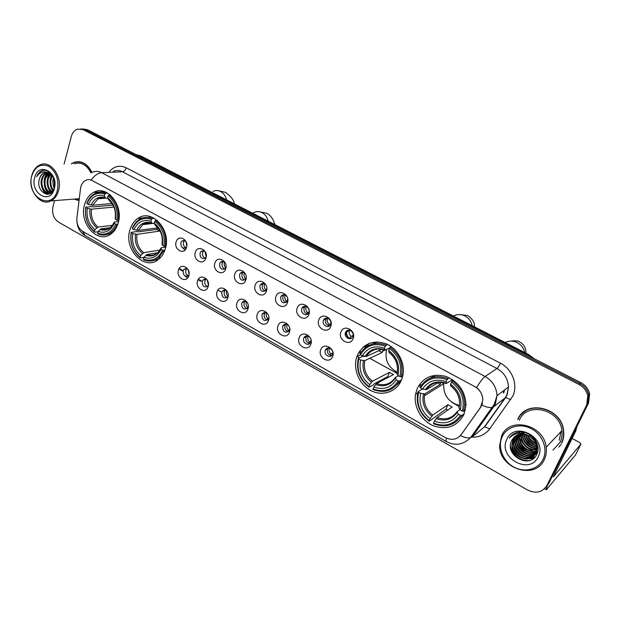 <?xml version="1.0" encoding="UTF-8"?>
<svg xmlns="http://www.w3.org/2000/svg" width="621" height="621" viewBox="0 0 621 621"><rect width="100%" height="100%" fill="white"/><g stroke="black" fill="none" stroke-linecap="round" stroke-linejoin="round"><path stroke-width="0.93" d="M129.983 229.739C123.284 249.394 144.926 271.796 158.86 259.104C161.77 256.659 163.882 253.368 165.186 249.231C171.924 230.251 151.78 207.942 137.831 218.476C134.105 221.014 131.489 224.771 129.983 229.739M357.269 355.585L356.928 356.493C352.643 368.556 358.86 384.158 370.473 390.376C382.016 396.757 396.509 392.13 401.461 380.052L402.804 375.736C405.529 363.339 397.976 348.769 386.332 343.855C373.035 339.578 363.347 343.491 357.269 355.585M417.149 388.738L415.565 394.164C413.392 406.499 421.123 420.51 433.016 425.633C446.701 430.314 456.986 426.643 463.879 414.618L465.998 405.567C465.517 391.579 458.834 381.876 445.94 376.442C432.705 373.19 423.103 377.289 417.149 388.738M84.596 204.604C78.813 222.823 97.031 244.061 110.445 234.303C114.078 231.858 116.639 228.148 118.13 223.172C123.967 205.535 106.928 184.406 93.639 192.409C89.253 194.808 86.241 198.875 84.596 204.604M188.768 275.84C186.525 283.719 175.766 277.626 178.452 270.065C180.626 262.171 191.493 268.202 188.768 275.84M187.775 269.04L184.111 269.141L183.164 270.678C183.094 275.344 184.848 276.997 188.435 275.623L189.001 274.893M208.105 286.685C205.784 294.602 194.815 288.392 197.587 280.785C199.83 272.852 210.915 279 208.105 286.685M207.142 279.877C205.698 278.837 204.356 278.868 203.121 279.97L202.283 281.383C202.252 286.219 204.092 287.841 207.787 286.258L208.408 285.342M227.822 297.738C225.423 305.703 214.237 299.369 217.094 291.723C219.423 283.743 230.725 290.015 227.822 297.738M226.921 290.946C225.322 289.697 223.847 289.728 222.497 291.032L221.782 292.289C221.806 297.304 223.723 298.903 227.534 297.086L228.186 295.93M247.942 309.017C245.458 317.028 234.047 310.57 236.997 302.885C239.403 294.851 250.931 301.247 247.942 309.017M247.111 302.287C245.357 300.774 243.735 300.789 242.252 302.326L241.67 303.421C241.755 308.629 243.75 310.19 247.67 308.109L248.338 306.65M268.466 320.521C265.897 328.587 254.253 321.988 257.296 314.265C259.788 306.184 271.556 312.712 268.466 320.521M267.767 313.931C265.835 312.068 264.049 312.053 262.411 313.869L261.953 314.769C262.109 320.18 264.197 321.701 268.218 319.341L268.862 317.471M289.409 332.266C286.755 340.37 274.87 333.648 278.014 325.878C280.583 317.75 292.6 324.41 289.409 332.266M288.92 325.986C286.84 323.603 284.853 323.494 282.982 325.66L282.648 326.351C282.897 331.971 285.07 333.446 289.176 330.776L289.712 328.292M310.787 344.251C308.039 352.402 295.914 345.54 299.159 337.731C301.814 329.549 314.079 336.357 310.787 344.251M303.77 338.173C301.907 342.598 308.59 346.829 310.562 342.443L310.725 342.062C312.596 337.661 305.99 333.423 303.98 337.715L303.77 338.173M332.615 356.485C329.767 364.69 317.393 357.68 320.739 349.825C323.487 341.604 336.008 348.544 332.615 356.485M325.334 350.236C323.347 354.855 330.574 359.078 332.382 354.335L332.429 354.211C334.416 349.615 327.267 345.377 325.42 350.027L325.334 350.236M186.494 247.515C184.243 255.495 173.461 249.541 176.154 241.864C178.32 233.861 189.219 239.76 186.494 247.515M185.679 240.971L181.992 240.863L180.89 242.57C180.758 247.135 182.465 248.811 186.013 247.608L186.673 246.832M205.877 258.119C203.556 266.145 192.557 260.067 195.336 252.351C197.579 244.301 208.695 250.317 205.877 258.119M206.366 256.481C206.482 251.777 204.705 250.1 201.041 251.451L200.055 253.034C199.962 257.769 201.755 259.431 205.427 258.01L206.141 257.032M225.656 268.932C223.25 277.013 212.033 270.81 214.897 263.048C217.218 254.952 228.559 261.084 225.656 268.932M224.965 262.466C223.42 261.084 221.914 261.014 220.463 262.264L219.609 263.708C219.562 268.621 221.441 270.259 225.237 268.598L226.044 267.216M245.823 279.962C243.339 288.09 231.897 281.763 234.854 273.962C237.261 265.811 248.827 272.076 245.823 279.962M245.241 273.613C243.541 271.92 241.88 271.819 240.265 273.31L239.543 274.591C239.559 279.706 241.522 281.305 245.442 279.38L246.219 277.812M266.409 291.218C263.832 299.392 252.157 292.941 255.208 285.093C257.699 276.896 269.506 283.285 266.409 291.218M265.982 285.101C264.135 282.974 262.295 282.811 260.471 284.604L259.889 285.691C259.974 291.016 262.031 292.576 266.06 290.364L266.813 288.307M287.414 302.699C284.752 310.927 272.836 304.344 275.988 296.45C278.557 288.206 290.605 294.727 287.414 302.699M287.29 297.187C285.357 294.3 283.285 293.95 281.08 296.155L280.645 297.024C280.816 302.567 282.966 304.073 287.096 301.55L287.702 298.608M308.862 314.428C306.106 322.703 293.943 315.988 297.195 308.047C299.858 299.749 312.153 306.401 308.862 314.428M301.829 308.59C299.997 312.984 306.448 317.184 308.559 312.945L308.808 312.394C310.64 308.032 304.274 303.824 302.124 307.962L301.829 308.59M330.752 326.398C327.904 334.727 315.484 327.865 318.837 319.885C321.593 311.54 334.152 318.332 330.752 326.398M323.456 320.389C321.499 324.993 328.517 329.184 330.465 324.558L330.582 324.278C332.53 319.714 325.614 315.507 323.619 320.025L323.456 320.389M353.108 338.624C350.159 347.007 337.482 339.998 340.945 331.971C343.793 323.572 356.625 330.512 353.108 338.624M345.54 332.445C343.46 337.25 351.059 341.426 352.813 336.419L352.813 336.403C354.878 331.622 347.372 327.453 345.571 332.359L345.54 332.445M345.369 335.123L346.386 334.447M363.021 347.209C365.598 347.015 367.578 345.765 368.944 343.467M184.81 275.817L187.488 278.099M182.357 247.593L185.004 250.03M188.776 275.817C186.292 274.979 185.306 273.085 185.803 270.158L186.828 268.551M207.569 286.467C205.24 285.443 204.34 283.556 204.868 280.808L205.9 279.217M227.201 297.428C224.724 296.45 223.762 294.525 224.313 291.668L225.338 290.1M247.228 308.598C244.604 307.667 243.572 305.718 244.138 302.738L245.155 301.201M267.667 319.986C264.888 319.116 263.785 317.137 264.36 314.04L265.361 312.526M288.524 331.598C285.582 330.799 284.402 328.788 284.992 325.559L285.97 324.1M309.825 343.436C306.704 342.73 305.447 340.688 306.052 337.319L306.984 335.907M331.583 355.522C328.268 354.901 326.925 352.837 327.539 349.328L328.431 347.977M186.401 247.795C183.995 246.917 183.04 245.039 183.544 242.151L184.709 240.405M205.217 258.196C202.982 257.133 202.128 255.262 202.656 252.568L203.835 250.83M224.887 268.916C222.512 267.899 221.604 265.99 222.155 263.195L223.335 261.472M244.961 279.854C242.438 278.876 241.468 276.935 242.035 274.032L243.215 272.324M265.446 291.001C262.776 290.077 261.728 288.105 262.318 285.078L263.483 283.401M286.366 302.373C283.525 301.511 282.408 299.508 283.013 296.357L284.162 294.711M307.721 313.962C304.709 313.186 303.506 311.152 304.127 307.861L305.253 306.262M329.541 325.792C326.335 325.101 325.047 323.044 325.683 319.613L326.77 318.061M80.513 188.652L80.885 186.727C81.762 183.653 83.377 181.518 85.737 180.323C87.864 179.353 90.029 179.43 92.242 180.579L474.716 386.572C479.886 389.646 482.587 394.118 482.827 399.986L480.576 407.221L461.232 434.622C456.986 439.668 451.622 440.631 445.156 437.495L82.733 231.392C78.471 228.505 76.53 224.088 76.911 218.134L80.513 188.652M347.69 331.598L348.723 330.116M74.178 199.1L79.046 200.668M75.809 162.073L76.802 161.701M518.457 418.143L518.799 417.452M92.413 172.273C95.479 170.938 98.599 171.078 101.766 172.7C97.978 173.034 94.446 175.471 91.186 180.005L476.625 387.597C480.576 390.865 482.664 394.987 482.874 399.947M545.944 487.136L549.042 482.944L588.553 403.006L587.637 403.984L588.724 394.871C587.536 389.872 584.594 386.091 579.905 383.537L85.31 129.688L80.862 128.896L85.31 129.688L579.905 383.537C584.594 386.091 587.536 389.872 588.724 394.871L587.637 403.984L548.009 484.178L587.637 403.984L586.705 404.97L587.8 395.825C586.604 390.803 583.655 387.015 578.951 384.446L83.098 129.657L77.571 129.106C74.504 130.177 72.424 132.653 71.314 136.535L64.11 164.068M482.494 403.308L480.817 407.034L460.433 435.701C464.632 437.588 467.993 438.263 470.501 437.712L472.17 436.928L484.271 427.046L505.23 397.735L506.86 394.933L508.506 386.992C508.025 378.849 504.167 372.678 496.94 368.494L122.516 171.784C119.395 170.208 116.329 170.076 113.294 171.373M91.962 172.428C87.483 163.626 81.514 160.28 74.054 162.376L71.33 163.851M561.663 443.215C563.558 439.303 564.21 435.065 563.62 430.516C561.462 407.205 525.762 399.117 517.759 419.385M54.547 200.614L52.979 206.622C51.776 213.43 53.639 218.608 58.568 222.163L527.547 490.016C535.985 493.92 542.459 492.383 546.969 485.42L586.705 404.97M523.356 412.235L521.058 414.797M78.883 161.654L77.858 161.833M588.553 403.006L589.639 393.924C588.46 388.94 585.525 385.183 580.852 382.637L87.507 129.719L83.067 128.935M421.31 385.199L419.649 384.283M361.22 352.084L359.582 351.175M358.876 352.293L360.514 353.202M369.767 358.301L396.92 373.291M418.888 385.408L420.557 386.332M57.365 190.267C59.174 179.663 56.301 171.691 48.756 166.343C40.707 163.222 35.032 166.459 31.725 176.061C25.733 196.841 52.249 211.978 57.365 190.267M58.568 190.562C62.752 176.682 50.674 159.9 40.202 164.806C36.041 166.607 33.223 170.239 31.749 175.704C27.611 189.933 40.326 206.785 50.945 200.894C54.632 198.992 57.171 195.545 58.568 190.562M90.922 172.848C86.738 164.821 81.219 161.794 74.373 163.758M79.915 161.778L78.89 161.864M91.807 172.483C87.375 163.797 81.475 160.49 74.101 162.578L71.687 163.835M54.283 187.93C52.824 184.81 52.568 181.565 53.499 178.204L53.623 177.831M54.539 186.836L54.019 178.933M53.134 190.639C50.262 187.309 49.416 183.211 50.588 178.343L52.017 175.339M53.429 190.104C50.899 186.781 50.192 182.846 51.318 178.305L52.42 175.813M51.962 192.207C47.794 189.188 46.358 184.616 47.654 178.483L50.433 173.934M52.249 191.881C48.399 188.745 47.111 184.266 48.391 178.444L50.821 174.222M50.953 193.108C45.473 191.004 43.385 186.176 44.696 178.631L48.896 173.049M51.163 192.945C46.024 190.531 44.114 185.749 45.434 178.592L49.269 173.228M51.52 192.642L51.155 192.836C45.713 195.964 39.014 186.634 41.716 178.77C42.632 175.844 44.301 173.857 46.722 172.793L47.413 172.568M50.868 193.17C45.504 194.87 40.008 185.974 42.461 178.732C43.377 175.813 45.046 173.826 47.468 172.77L47.778 172.654M48.096 172.553L49.199 172.343M39.465 178.879C35.18 191.835 51.427 200.87 54.345 187.697C57.031 178.732 48.966 167.763 41.871 170.759L41.84 170.775C39.48 171.8 37.741 173.779 36.639 176.706C40 171.699 44.238 170.565 49.362 173.282L44.052 172.91C41.801 173.919 40.272 175.914 39.465 178.879C40.381 175.945 42.049 173.95 44.479 172.886L46.311 172.459M49.362 173.282L53.22 176.931M34.667 177.691C30.049 193.69 50.464 205.264 54.345 188.59C59.096 172.25 38.261 160.971 34.667 177.691M74.512 199.069L79.069 200.474M77.035 198.875L79.209 199.287M36.639 176.706C37.865 173.779 39.728 171.8 42.22 170.759L43.361 170.41M47.25 194.35L43.555 190.352M49.727 193.83L49.137 193.372M49.059 193.302L46.482 190.088M45.426 176.775L47.887 172.677M48.027 172.529L48.857 171.769M51.496 192.65L49.377 189.832M46.808 194.326C44.091 192.494 42.313 189.615 41.475 185.671M49.47 193.931L48.748 193.379M48.578 193.224C46.396 191.252 44.984 188.512 44.355 185.004M44.13 182.582C44.083 178.654 45.186 175.386 47.444 172.778M46.722 172.793L47.6 172.607M51.248 192.789C46.35 186.867 45.838 180.424 49.711 173.469M52.847 191.089C49.571 185.997 49.168 180.61 51.636 174.943M54.198 188.202C52.777 184.693 52.544 181.122 53.484 177.505M117.757 224.344L115.739 224.142C111.648 232.852 105.593 235.879 97.582 233.232L98.095 231.431C105.197 233.69 110.585 230.989 114.248 223.319L114.28 222.062L118.533 221.542M110.119 227.705L101.068 228.792L98.095 231.431M97.994 231.78L94.811 232.176L94.454 231.462C87.429 225.609 84.557 217.637 85.822 207.546L87.258 208.345C86.195 217.311 88.756 224.414 94.959 229.661L97.932 227.038L112.448 225.33M113.992 207.088L91.481 209.168L87.258 208.345M85.822 207.546L85.776 207.142L91.947 206.591L93.057 206.917L112.254 205.194L112.494 204.076M107.922 234.202L110.554 234.226M118.083 220.471C119.55 209.65 116.476 201.173 108.877 195.025L108.077 195.871C115.304 201.755 118.238 209.859 116.872 220.183L118.758 220.401M110.282 194.916L108.877 195.025M97.582 233.232L97.939 233.946C102.302 235.716 106.447 235.382 110.375 232.945C113.27 231.028 115.459 228.194 116.95 224.437M85.776 207.142C84.425 217.723 87.429 226.067 94.811 232.176M116.872 220.183L115.382 219.36C116.531 210.209 113.915 202.997 107.557 197.726L108.077 195.871M114.248 223.319L115.739 224.142M94.959 229.661L94.454 231.462M107.557 197.726L108.341 199.442L112.541 204.154M115.234 218.25L115.382 219.36M105.384 191.928L102.807 192.479M105.679 193.294C101.852 191.827 98.172 191.982 94.656 193.768C91.124 195.685 88.524 198.836 86.855 203.222L86.893 203.618C90.782 194.878 96.775 191.718 104.879 194.14L105.679 193.294L107.813 193.139M104.879 194.14L104.367 195.988C97.186 193.907 91.838 196.717 88.337 204.418L86.893 203.618M107.72 198.083L105.593 198.153L104.367 195.988M88.337 204.418L92.568 205.256L112.145 203.541M112.254 205.194L113.449 205.846M164.821 250.31L162.655 250.178C158.262 258.988 151.85 261.977 143.428 259.143L143.979 257.311C151.454 259.733 157.16 257.071 161.095 249.316L161.018 247.903L165.737 247.119M157.587 252.778L146.913 254.548L143.979 257.311M143.948 257.389L140.455 257.979L140.136 257.28C132.785 251.202 129.82 243.021 131.248 232.751L132.762 233.589C131.559 242.71 134.198 249.999 140.688 255.456L143.63 252.7L159.853 250.069M160.086 231.02L136.985 234.389L132.762 233.589M131.248 232.751L131.155 232.316L137.094 231.54L138.219 231.858L156.663 229.436L157.012 227.977M154.862 260.044L157.92 259.826M165.116 246.444C166.754 235.437 163.587 226.735 155.623 220.339L154.831 221.223C162.399 227.34 165.419 235.654 163.89 246.157L165.892 246.32M157.035 220.176L155.623 220.339M143.428 259.143L143.738 259.842C149.11 261.992 154.07 261.309 158.611 257.785L163.874 250.465M131.155 232.316C129.634 243.075 132.731 251.629 140.455 257.979M163.89 246.157L162.329 245.295C163.618 235.988 160.924 228.582 154.264 223.102L154.831 221.223M161.095 249.316L162.655 250.178M140.688 255.456L140.136 257.28M154.264 223.102L154.955 224.794L159.799 230.476M162.065 244.014L162.329 245.295M151.151 216.83L148.155 217.49M152.269 218.522C147.526 216.721 143.086 217.14 138.949 219.787C136.022 221.775 133.81 224.623 132.32 228.334L132.42 228.769C136.597 219.919 142.946 216.799 151.47 219.399L152.269 218.522L154.334 218.289M151.47 219.399L150.911 221.278C143.358 219.042 137.691 221.813 133.934 229.607L132.42 228.769M154.311 223.226L151.998 223.405L150.911 221.278M133.934 229.607L138.165 230.414L158.021 227.845M156.663 229.436L160.039 231.284M386.736 349.25L386.697 349.367C384.438 359.543 387.946 367.158 397.23 372.22M401.492 379.967L399.412 381.123L398.162 380.867C392.084 390.104 383.716 392.79 373.066 388.917L373.858 386.968C383.312 390.306 390.764 387.908 396.198 379.78L395.251 377.49L398.465 375.759M388.536 377.188L387.714 376.644L374.098 383.832L373.415 384.888L369.014 387.217L368.944 386.588C359.823 379.284 356.423 370.085 358.744 358.992L360.638 360.04C358.659 369.899 361.686 378.104 369.728 384.647L372.429 381.232L389.476 372.359L393.473 374.572L376.551 383.545L373.858 386.968M383.188 349.538L382.125 352.518L364.806 360.622L360.638 360.04M396.71 384.958L400.956 381.178M358.744 358.992L358.34 358.34L362.843 356.283L364.03 356.609M401.189 376.831L401.64 375.107C403.386 363.743 399.598 354.506 390.275 347.403L389.514 348.459C398.946 355.841 402.424 365.21 399.94 376.574L401.189 376.831L402.75 375.984M391.509 346.829L390.275 347.403M373.066 388.917L373.128 389.546C384.298 393.644 393.054 390.834 399.412 381.123M358.34 358.34C355.88 369.953 359.443 379.578 369.014 387.217M399.94 376.574L397.976 375.488C400.087 365.412 396.99 357.067 388.699 350.469L389.514 348.459M396.198 379.78L398.162 380.867M369.728 384.647L368.944 386.588M388.699 350.469L388.971 352.348C395.709 357.882 398.426 364.706 397.122 372.802M397.021 373.221L397.976 375.488M395.088 371.141L397.161 372.616M377.615 341.892L371.886 344.181M386.052 345.113C374.711 341.309 366.033 344.306 360.025 354.094L360.428 354.738C366.188 345.431 374.479 342.575 385.292 346.176L387.566 344.422M385.292 346.176L384.484 348.179C374.898 345.066 367.508 347.605 362.322 355.786L360.428 354.738M390.05 347.713L385.067 350.034L384.484 348.179M362.322 355.786L366.413 356.415L381.977 349.25M378.81 350.71L382.125 352.518M389.476 372.359L387.714 376.644M443.922 382.761L443.728 383.786C443.231 395.049 448.44 402.268 459.354 405.459M464.283 413.664L461.613 415.628L460.363 415.387C453.804 424.717 444.877 427.295 433.59 423.126L434.452 421.154C444.473 424.748 452.422 422.443 458.29 414.23L457.009 411.715L459.998 409.565M447.718 410.116L446.025 409.045L429.235 421.263L429.235 420.665C419.617 413.019 416.101 403.541 418.678 392.255L420.681 393.365C418.476 403.402 421.612 411.847 430.089 418.694L432.705 415.092L447.935 404.698L452.15 407.027L437.06 417.537L434.452 421.154M441.026 382.288L440.336 384.298L424.818 393.877L420.681 393.365M460.875 416.807L462.893 414.688M418.678 392.255L418.189 391.54L422.233 389.103L423.669 389.282M463.561 411.273L464.663 405.164C464.749 395.111 460.611 387.046 452.251 380.96L451.506 382.07C461.465 389.802 465.059 399.45 462.303 411.032L463.561 411.273L465.424 409.914M453.384 380.246L452.251 380.96M433.59 423.126L433.582 423.724C445.412 428.141 454.751 425.439 461.613 415.628M418.189 391.54L417.491 394.498C416.249 405.366 420.161 414.285 429.235 421.263M462.303 411.032L460.223 409.883C462.575 399.613 459.369 391.02 450.613 384.112L451.506 382.07M458.29 414.23L460.363 415.387M430.089 418.694L429.235 420.665M450.613 384.112L450.66 385.905C456.691 390.632 459.656 396.571 459.548 403.728M458.927 407.376L460.223 409.883M442.889 382.536L442.889 384.306M451.972 402.392L459.152 406.507M430.733 385.012L432.55 383.91M436.043 375.177L429.654 378.399M447.788 378.546C435.763 374.44 426.503 377.335 420.021 387.232L420.51 387.939C426.728 378.531 435.569 375.767 447.042 379.648L449.115 377.731M447.042 379.648L446.157 381.69C435.989 378.321 428.11 380.774 422.521 389.049L420.51 387.939M452.507 379.648L446.46 383.429L446.157 381.69M422.521 389.049L426.495 389.646L438.643 382.264M437.689 382.846L440.336 384.298M447.935 404.698L446.025 409.045M185.112 248.128L186.044 248.61M185.958 241.476L186.774 246.265M205.085 251.559L206.118 257.071M202.772 250.698L202.609 251.171M224.523 262.062L224.468 262.202C223.886 264.329 224.305 266.23 225.741 267.907M222.132 261.394L221.945 261.969M244.332 272.798L244.27 272.968C243.649 275.196 244.123 277.16 245.683 278.868L245.815 278.837M241.872 272.324L241.67 272.999M244.899 279.838L245.683 278.868M264.53 283.766L264.468 283.952C263.824 286.196 264.298 288.175 265.889 289.906L266.417 289.766M261.992 283.502L261.79 284.278M265.082 290.915L265.889 289.906M285.132 294.983L285.07 295.154C284.402 297.412 284.884 299.415 286.498 301.169L287.43 300.898M282.516 294.944L282.314 295.806M285.683 302.217L286.498 301.169M306.145 306.448L306.091 306.588C305.4 308.854 305.881 310.88 307.535 312.658L308.87 312.223M303.459 306.642L303.273 307.597M306.704 313.745L307.535 312.658M327.577 318.169L327.546 318.255C326.832 320.537 327.321 322.578 328.998 324.387L330.745 323.751M324.83 318.62L324.667 319.66M328.16 325.505L328.998 324.387M349.049 338.709C347.139 336.978 346.161 334.82 346.091 332.227M346.091 332.157L346.13 331.42M349.274 338.732L350.912 336.357L353.062 335.487M346.642 330.892L346.526 331.987M346.518 332.056C346.526 334.626 347.488 336.745 349.39 338.429M349.444 330.17C348.715 332.468 349.204 334.525 350.912 336.357M349.514 338.74L351.952 337.746M185.92 268.412L185.788 268.808M187.558 276.198L188.07 276.702L188.745 275.91M188.124 269.63L189.087 274.218M204.86 279.124L204.713 279.621M207.181 279.939L208.415 285.264M224.173 290.061L224.01 290.659M226.564 290.659C226.036 292.809 226.51 294.703 228.008 296.341L227.139 297.412M243.859 301.247L243.688 301.938M246.32 301.643C245.753 303.816 246.234 305.734 247.763 307.403L248.136 307.294M246.871 308.513L247.763 307.403M263.925 312.681L263.762 313.458M266.456 312.868C265.873 315.049 266.355 316.989 267.907 318.682L268.652 318.449M267.007 319.838L267.907 318.682M284.402 324.372L284.239 325.241M286.987 324.348C286.397 326.53 286.886 328.478 288.462 330.186L289.58 329.798M287.546 331.381L288.462 330.186M305.284 336.326L305.152 337.281M307.931 336.077C307.341 338.266 307.845 340.215 309.437 341.93L310.927 341.356M308.513 343.149L309.437 341.93M345.253 334.308L346.262 333.912M348.102 337.746L347.349 338.049M326.599 348.567L326.499 349.584M329.293 348.07C328.719 350.252 329.231 352.2 330.838 353.908L332.693 353.124M329.914 355.165L330.838 353.908M368.059 344.74L368.486 343.669M547.978 484.24C546.503 487.695 545.96 489.534 546.371 489.759L575.45 455.046L580.93 444.077L553.334 476.912L575.667 431.121L573.408 433.644M580.93 444.077L579.416 442.393L572.05 438.426M577.01 426.371L575.667 431.121M543.057 459.393C548.141 449.208 542.692 434.731 531.568 428.808C520.522 422.722 506.806 426.58 502.187 436.742C497.405 446.825 502.63 460.805 513.451 466.837C524.194 473.016 538.135 469.662 543.057 459.393M544.307 459.618C546.123 455.837 546.744 451.731 546.185 447.314C544.128 424.461 509.329 416.148 501.574 435.95L499.649 445.599C499.137 468.645 535.209 480.561 544.307 459.618M552.977 450.109L560.049 442.338C561.788 438.737 562.393 434.84 561.873 430.656C559.963 409.014 526.787 401.383 519.311 420.231M526.251 410.279L523.519 412.429M561.431 443.091C563.301 439.218 563.946 435.034 563.371 430.539C561.252 407.461 525.909 399.443 517.984 419.501M534.906 441.259L529.76 436.183M536.14 443.79C531.7 442.129 528.712 439.163 527.167 434.894M535.923 443.254C531.972 441.609 529.239 438.892 527.718 435.127M536.676 445.653C530.52 444.17 526.717 440.39 525.265 434.312M536.575 445.218C530.823 443.673 527.206 440.072 525.708 434.421M536.909 447.221C529.263 446.142 524.854 441.748 523.666 434.032M523.65 433.497L523.674 432.666M536.87 446.848C529.589 445.653 525.312 441.399 524.046 434.079M524.015 433.481L524.015 432.666M536.948 448.618C528.533 448.23 523.627 443.743 522.23 435.166L522.245 433.947M522.308 433.272L522.385 432.736M536.948 448.277C528.696 447.71 523.907 443.223 522.587 434.824L522.587 433.955M522.626 433.311L522.696 432.705M536.839 449.876C527.834 450.248 522.486 445.8 520.786 436.524L520.957 434.009M536.878 449.573C528.013 449.751 522.773 445.288 521.143 436.183L521.267 433.978M536.606 451.04C529.146 453.602 519.288 446.445 519.327 437.898L519.769 434.188M536.676 450.761C529.255 453.082 519.653 445.971 519.692 437.557L520.056 434.133M536.272 452.119C528.704 455.659 517.813 448.339 517.86 439.28L518.659 434.459M536.365 451.855C528.82 455.146 518.186 447.865 518.225 438.938L518.931 434.382M535.845 453.113C528.269 457.669 516.33 450.241 516.369 440.677L517.635 434.824M535.962 452.872C528.378 457.172 516.703 449.759 516.742 440.328L517.883 434.723M535.333 454.044C527.866 459.656 514.825 452.166 514.871 442.09L516.672 435.267M535.473 453.819C527.959 459.16 515.197 451.684 515.251 441.741L516.905 435.15M537.344 451.49C532.694 462.653 513.179 456.435 513.365 443.518L514.545 437.782L515.772 435.795M534.891 454.696C527.578 461.116 513.676 453.625 513.738 443.161L514.918 437.432L515.989 435.655M528.921 435.717C521.392 432.457 515.702 433.97 511.867 440.266C503.654 455.007 529.814 469.6 536.606 454.681C542.412 444.683 530.575 429.918 518.706 432.107C514.638 432.821 511.518 434.816 509.344 438.092C514.902 432.511 521.43 431.719 528.921 435.717C533.431 438.224 536.07 441.865 536.847 446.639L535.907 452.988C531.25 464.197 511.65 457.925 511.836 444.954L513.016 439.194L514.933 436.392M537.204 446.266L536.265 452.616C531.607 463.809 512.038 457.553 512.216 444.589L513.404 438.845L515.135 436.237M519.241 433.202L519.567 432.627M519.707 432.41L519.987 431.999M519.04 432.798L519.521 432.2M511.867 440.266L514.351 436.889M506.868 439.334C497.336 457.429 529.752 475.802 538.228 456.714C548.079 438.154 514.739 420.099 506.868 439.334M518.558 435.632L519.443 437.789M519.754 438.442L522.952 443.402M528.246 448.385L533.074 451.149M533.913 451.506L534.386 451.692M535.046 451.941L535.457 452.08M558.83 447.104L561.042 444.38M509.344 438.092L511.432 435.585M529.146 460.572C519.738 460.65 513.528 455.993 510.501 446.615M533.517 458.407L526.445 458.95M523.806 458.298C518.193 456.14 514.429 452.352 512.504 446.926M535.155 456.831L531.568 457.599M531.102 457.63L527.819 457.436M525.149 456.761C519.668 454.619 515.973 450.908 514.056 445.614M526.476 455.24C521.128 453.113 517.495 449.472 515.593 444.318M514.871 441.461L514.918 442.835M527.788 453.726C522.572 451.614 519.009 448.052 517.114 443.037M516.369 440.142L516.431 441.531M529.092 452.228C524 450.14 520.514 446.654 518.628 441.772M517.852 438.837L517.922 440.242M538.042 448.905L537.266 448.859M536.94 448.82L535.799 448.649M532.903 447.803C528.207 445.769 524.939 442.517 523.099 438.046M522.222 435.01L522.067 433.947M521.997 433.233L521.974 432.79M534.145 446.352C529.581 444.341 526.391 441.166 524.566 436.827M535.372 444.915C530.939 442.928 527.827 439.831 526.026 435.624M535.892 443.169C532.197 441.298 529.503 438.628 527.803 435.158M533.68 439.544L531.514 437.401M530.458 436.027L529.472 434.428M527.85 460.844C519.521 460.472 513.8 456.241 510.664 448.168M533.222 458.632L525.156 458.919M521.33 457.514C517.712 455.581 515.042 452.903 513.303 449.48M534.999 457.009L531.18 457.801M530.613 457.824L526.523 457.398M522.618 455.93C519.172 454.044 516.602 451.475 514.91 448.222M523.883 454.355C520.615 452.515 518.155 450.062 516.501 446.98M525.133 452.787L518.085 445.754M526.367 451.226L519.668 444.551M538.042 449.092L537.25 449.045M536.924 449.014L534.433 448.548M529.923 446.561L524.388 441.065M522.331 436.439L521.865 433.955M521.811 433.217L521.787 432.814M531.056 445.009L525.956 439.947M532.166 443.456L527.532 438.868M533.229 441.88L529.123 437.821M109.428 171.543C114.241 166.118 119.861 164.876 126.28 167.817L500.394 363.192C499.137 365.847 497.98 367.616 496.94 368.494L485.086 376.489C492.531 380.852 496.505 387.24 497.017 395.662L495.341 403.867L493.672 406.755L472.17 436.928M500.394 363.192C512.302 369.091 518.279 384.966 512.76 396.151L489.736 428.839C485.327 434.607 479.373 437.37 471.875 437.137M81.297 185.159L80.955 186.494M476.625 387.597C480.025 381.837 482.843 378.135 485.086 376.489L101.766 172.7L122.516 171.784C124.2 171.481 125.458 170.154 126.28 167.817M446.445 438.147C445.971 440.242 446.057 441.453 446.693 441.772C455.395 446.088 463.336 444.729 470.501 437.712L492.049 407.446L493.672 406.755L505.649 397.556L510.726 399.645M446.592 441.717L85.38 235.755L82.259 231.105M76.926 218.018L76.825 219.159M481.888 405.125C486.173 407.112 489.565 407.888 492.049 407.446L494.2 404.457L497.017 395.662L508.506 386.992L507.147 394.785L505.649 397.556L484.698 426.844L489.736 428.839M578.951 384.446L580.852 382.637M83.098 129.657L87.507 129.719M546.969 485.42L548.009 484.178M503.313 393.039L504.268 390.182M178.902 268.978L183.024 271.284M198.052 279.698L200.699 281.181M532.678 357.944L528.129 354.785L139.407 155.646L135.89 154.528M138.134 155.677L140.796 155.941L528.743 354.607L534.169 358.705M528.743 354.607L527.446 355.259M359.575 357.781L356.982 356.338M213.042 191.415C215.503 190.22 218.01 190.243 220.564 191.485C223.645 193.17 225.64 195.957 226.549 199.853M101.068 228.792C104.134 229.894 107.037 229.607 109.785 227.938L111.889 226.067M91.481 209.168C90.674 216.644 92.824 222.597 97.932 227.038M115.203 218.406C116.135 210.426 113.845 204.107 108.341 199.442M99.896 229.491C106.106 231.369 110.833 228.994 114.078 222.357M89.998 209.013C89.129 216.845 91.38 223.086 96.76 227.728M105.159 197.711C98.894 195.972 94.198 198.433 91.085 205.093M103.42 197.649L98.079 198.774L92.568 205.256M253.104 212.964C255.93 211.233 258.879 211.109 261.961 212.576C265.167 214.323 267.232 217.187 268.156 221.161M146.913 254.548C150.717 255.899 154.21 255.355 157.416 252.926L159.31 250.9M136.985 234.389C136.069 241.988 138.281 248.09 143.63 252.7M162.019 244.255C163.075 236.127 160.715 229.646 154.955 224.794M145.772 255.293C152.3 257.311 157.307 254.975 160.792 248.26M135.518 234.249C134.532 242.229 136.853 248.625 142.481 253.446M151.609 222.978C145.011 221.107 140.043 223.537 136.698 230.267M149.335 222.807L142.776 224.639L138.165 230.414M453.47 316.058C457.118 314.102 460.922 314.063 464.873 315.942C468.746 318.045 471.168 321.274 472.162 325.629M376.551 383.545C384.244 386.138 390.399 384.236 395.034 377.855M364.806 360.622C363.269 368.843 365.808 375.713 372.429 381.232M396.943 373.935C398.682 365.14 395.973 357.836 388.808 352.014M375.573 384.546C383.84 387.349 390.368 385.237 395.173 378.22M363.464 360.638C361.818 369.262 364.48 376.458 371.451 382.233M384.609 349.732C376.241 347.1 369.759 349.32 365.156 356.392M378.173 348.971C373.066 349.476 369.169 351.944 366.499 356.384M505.16 342.528C509.01 340.587 513.008 340.603 517.153 342.575C521.205 344.771 523.728 348.094 524.729 352.549M437.06 417.537C445.273 420.347 451.871 418.492 456.846 411.964M424.818 393.877L424.415 395.787C423.6 403.534 426.363 409.961 432.705 415.092M458.973 408.183C460.914 399.218 458.112 391.688 450.551 385.602M436.136 418.616C444.9 421.643 451.863 419.61 457.04 412.523M423.514 393.931C421.675 402.718 424.43 410.132 431.781 416.163M446.103 383.18C437.238 380.339 430.322 382.482 425.354 389.623M437.984 382.319C433.062 383.025 429.29 385.447 426.658 389.577M573.657 433.147L575.814 430.741M559.226 440.242L561.027 431.548M360.599 354.839L356.928 356.493M432.278 384.057L430.99 384.834M417.848 392.782L415.565 394.164M346.107 332.817L345.338 333.12M188.862 275.538L188.435 275.623M186.486 247.531L186.013 247.608M347.721 331.513L345.571 332.359M325.846 319.241L323.619 320.025M304.422 307.24L302.124 307.962M283.448 295.487L281.08 296.155M262.893 283.999L260.471 284.604M242.757 272.759L240.265 273.31M223.009 261.759L220.463 262.264M203.641 250.993L201.041 251.451M184.647 240.451L181.992 240.863M327.624 349.118L325.42 350.027M306.254 336.869L303.98 337.715M285.326 324.876L282.982 325.66M264.818 313.139L262.411 313.869M244.721 301.651L242.252 302.326M225.019 290.411L222.497 291.032M205.698 279.403L203.121 279.97M186.75 268.621L184.111 269.141M104.6 191.641L93.639 192.409M143.156 217.878L137.831 218.476M85.069 235.569C80.357 232.572 77.687 228.256 77.058 222.629M587.8 395.825L589.639 393.924M474.731 433.334L473.481 433.52M179.213 268.451L183.172 270.663M198.371 279.171L202.291 281.367M217.901 290.1L221.79 292.274M503.825 392.775L504.531 389.988M136.084 154.551L140.796 155.941M44.479 172.886L44.052 172.91M79.286 198.704L50.945 200.894M218.165 190.663L225.485 192.331C231.066 196.446 233.977 200.257 234.233 203.789M112.533 232.665L110.375 232.945M105.64 198.177L98.079 198.774C100.4 197.462 102.9 197.253 105.593 198.153M259.291 211.676L266.595 213.244C270.329 214.913 273.116 218.708 274.948 224.639M160.606 257.443L158.611 257.785M154.319 223.234L142.776 224.639C145.539 222.691 148.613 222.279 151.998 223.405M474.265 326.708C474.98 322.974 472.853 319.279 467.885 315.615L459.905 314.575M386.697 349.367L382.466 351.339M403.06 374.339L401.64 375.107M366.413 356.415C370.566 349.732 376.683 347.613 384.764 350.058M525.902 353.147C526.103 348.039 524.031 344.313 519.684 341.961C518.512 340.844 515.655 340.541 511.114 341.076M443.728 383.786L424.415 395.787L424.78 393.9M466.022 404.193L464.663 405.164M426.495 389.646C431.021 382.862 437.595 380.813 446.204 383.483M458.702 405.327L459.33 405.591M546.325 489.728L544.555 488.727M561.873 430.656L546.185 447.314"/></g></svg>
